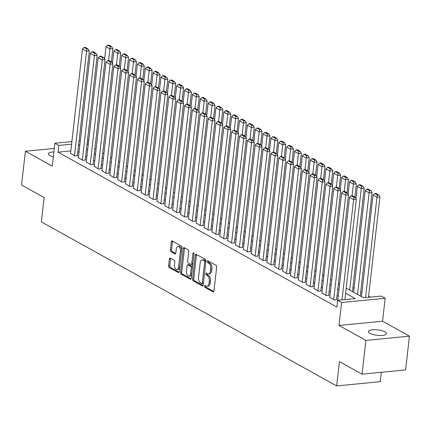 <?xml version="1.0" encoding="UTF-8"?>
<svg xmlns="http://www.w3.org/2000/svg" width="431" height="431" viewBox="0 0 431 431"><rect width="100%" height="100%" fill="white"/><g stroke="black" fill="none" stroke-linecap="round" stroke-linejoin="round"><path stroke-width="0.65" d="M204.413 286.071A0.981 0.544 -95.6 0 0 204.849 287.299L213.038 291.846A1.395 0.776 -95.6 0 0 213.323 291.911A1.395 0.776 -95.6 0 0 213.959 290.952L216.68 267.091A1.395 0.776 -95.6 0 0 216.06 265.334L207.866 260.782A0.981 0.544 -95.6 0 0 207.667 260.739A0.981 0.544 -95.6 0 0 207.219 261.412A0.981 0.544 -95.6 0 0 207.656 262.641L208.717 263.228A4.472 2.489 -95.6 0 1 210.7 268.842L210.473 270.83A4.472 2.489 -95.6 0 1 208.437 273.911A4.472 2.489 -95.6 0 1 207.521 273.701L206.465 273.114A0.981 0.544 -95.6 0 0 206.26 273.065A0.981 0.544 -95.6 0 0 205.819 273.739A0.981 0.544 -95.6 0 0 206.25 274.967L207.311 275.56A4.472 2.489 -95.6 0 1 209.294 281.168L209.067 283.156A4.472 2.489 -95.6 0 1 207.036 286.238A4.472 2.489 -95.6 0 1 206.12 286.033L205.059 285.441A0.981 0.544 -95.6 0 0 204.86 285.397A0.981 0.544 -95.6 0 0 204.413 286.071M205.625 285.758A0.981 0.544 -95.6 0 0 205.592 285.958A0.981 0.544 -95.6 0 0 206.023 287.181L213.808 291.507M208.437 261.1A0.981 0.544 -95.6 0 0 208.399 261.299A0.981 0.544 -95.6 0 0 208.836 262.527L209.892 263.115L208.717 263.228M207.031 273.426A0.981 0.544 -95.6 0 0 206.993 273.626A0.981 0.544 -95.6 0 0 207.43 274.854L208.491 275.441L207.311 275.56M53.923 151.927A9.116 2.715 6.5 0 0 48.342 153.775A9.116 2.715 6.5 0 0 49.856 155.543A9.116 2.715 6.5 0 0 53.363 156.836M369.917 333.341A9.116 2.715 6.5 0 0 379.932 335.49A9.116 2.715 6.5 0 0 386.505 333.637A9.116 2.715 6.5 0 0 384.991 331.875A9.116 2.715 6.5 0 0 374.975 329.726A9.116 2.715 6.5 0 0 368.397 331.574A9.116 2.715 6.5 0 0 369.917 333.341M170.277 258.153A1.395 0.776 -95.6 0 0 169.986 258.088A1.395 0.776 -95.6 0 0 169.351 259.053L168.591 265.749A1.395 0.776 -95.6 0 0 169.211 267.5L178.305 272.554A1.395 0.776 -95.6 0 0 178.596 272.618A1.395 0.776 -95.6 0 0 179.231 271.659L181.947 247.793A1.395 0.776 -95.6 0 0 181.327 246.042L172.233 240.988A1.395 0.776 -95.6 0 0 171.942 240.924A1.395 0.776 -95.6 0 0 171.306 241.883L170.385 249.969A1.395 0.776 -95.6 0 0 171.01 251.726L174.9 253.886A1.395 0.776 -95.6 0 0 175.185 253.956A1.395 0.776 -95.6 0 0 175.821 252.992L176.279 248.978A3.739 2.08 -95.6 0 1 177.981 246.403A3.739 2.08 -95.6 0 1 180.406 251.273L178.612 266.983A3.739 2.08 -95.6 0 1 176.915 269.558A3.739 2.08 -95.6 0 1 174.49 264.688L174.787 262.07A1.395 0.776 -95.6 0 0 174.167 260.319L170.277 258.153M70.829 150.931L58.072 152.175L58.842 145.419L54.915 143.237L71.896 141.589M362.029 374.162L365.876 340.398L409.45 336.158L405.603 369.927L362.029 374.162L339.45 361.62L336.676 385.928L41.36 221.873L44.129 197.565L21.55 185.018L25.397 151.254L52.296 166.199L54.915 143.237M409.45 336.158L382.55 321.219L338.976 325.453L365.876 340.398M338.976 325.453L341.589 302.492L337.662 300.315L355.327 298.597L345.651 293.22M58.072 152.175L336.897 307.066L337.662 300.315M192.565 279.067A1.395 0.776 -95.6 0 0 193.185 280.818L202.284 285.872A1.395 0.776 -95.6 0 0 202.57 285.942A1.395 0.776 -95.6 0 0 203.206 284.977L205.926 261.116A1.395 0.776 -95.6 0 0 205.301 259.36L196.207 254.306A1.395 0.776 -95.6 0 0 195.922 254.242A1.395 0.776 -95.6 0 0 195.286 255.206L192.565 279.067L193.745 278.954A1.395 0.776 -95.6 0 0 194.365 280.705L203.055 285.532M190.297 279.213L181.198 274.159A1.395 0.776 -95.6 0 1 180.578 272.408L183.299 248.547A1.395 0.776 -95.6 0 1 183.935 247.583A1.395 0.776 -95.6 0 1 184.22 247.647L188.11 249.808A1.395 0.776 -95.6 0 1 188.73 251.564L187.63 261.24A1.395 0.776 -95.6 0 0 188.25 262.996L190.831 264.429A1.395 0.776 -95.6 0 0 191.116 264.494A1.395 0.776 -95.6 0 0 191.752 263.535L192.899 253.455A0.981 0.544 -95.6 0 1 193.347 252.781A0.981 0.544 -95.6 0 1 193.982 254.058L191.219 278.318A1.395 0.776 -95.6 0 1 190.583 279.277A1.395 0.776 -95.6 0 1 190.297 279.213L190.852 279.159M54.322 148.442L25.397 151.254M337.516 301.625L337.187 301.652L337.489 301.824M329.753 297.25L334.047 299.911L336.988 299.62L336.595 299.405M321.898 292.886L326.192 295.547L329.133 295.262L328.74 295.041M314.043 288.522L318.337 291.184L321.278 290.898L320.885 290.677M306.193 284.158L310.482 286.82L313.423 286.534L313.035 286.313M298.338 279.8L302.627 282.456L305.574 282.17L305.18 281.949M290.483 275.436L294.772 278.092L297.719 277.806L297.325 277.591M282.628 271.072L286.917 273.728L289.864 273.443L289.47 273.227M274.773 266.708L279.067 269.364L282.009 269.079L281.615 268.863M266.918 262.344L271.212 265.006L274.154 264.715L273.76 264.499M259.069 257.98L263.357 260.642L266.299 260.356L265.905 260.135M251.214 253.617L255.502 256.278L258.449 255.992L258.056 255.772M243.359 249.253L247.647 251.914L250.594 251.629L250.201 251.408M235.504 244.894L239.792 247.55L242.739 247.265L242.346 247.049M227.649 240.53L231.937 243.186L234.884 242.901L234.491 242.685M219.794 236.166L224.088 238.822L227.029 238.537L226.636 238.321M211.939 231.803L216.233 234.464L219.174 234.173L218.781 233.958M204.089 227.439L208.378 230.1L211.319 229.815L210.931 229.594M196.234 223.075L200.523 225.736L203.47 225.451L203.076 225.23M188.379 218.711L192.668 221.372L195.615 221.087L195.221 220.866M180.524 214.352L184.813 217.008L187.76 216.723L187.366 216.502M172.669 209.989L176.963 212.645L179.905 212.359L179.511 212.144M164.814 205.625L169.108 208.281L172.05 207.995L171.657 207.78M156.959 201.261L161.253 203.917L164.195 203.631L163.802 203.416M149.11 196.897L153.398 199.558L156.34 199.267L155.952 199.052M141.255 192.533L145.543 195.195L148.49 194.909L148.097 194.688M133.4 188.169L137.688 190.831L140.635 190.545L140.242 190.324M125.545 183.805L129.833 186.467L132.78 186.181L132.387 185.96M117.69 179.447L121.984 182.103L124.925 181.817L124.532 181.602M109.835 175.083L114.129 177.739L117.07 177.453L116.677 177.238M101.985 170.719L106.274 173.375L109.215 173.09L108.822 172.874M94.13 166.355L98.419 169.017L101.36 168.726L100.973 168.51M86.275 161.991L90.564 164.653L93.511 164.367L93.118 164.146M78.42 157.627L82.709 160.289L85.656 160.003L85.263 159.782M338.216 296.269L337.026 295.607M330.361 291.906L329.176 291.243M322.507 287.542L321.321 286.884M314.657 283.178L313.466 282.52M306.802 278.814L305.611 278.157M298.947 274.455L297.756 273.793M291.092 270.092L289.901 269.429M283.237 265.728L282.046 265.065M275.382 261.364L274.197 260.701M267.527 257L266.342 256.343M259.677 252.636L258.487 251.979M251.823 248.272L250.632 247.615M243.968 243.914L242.777 243.251M236.113 239.55L234.922 238.887M228.258 235.186L227.067 234.523M220.403 230.822L219.217 230.159M212.548 226.458L211.362 225.796M204.698 222.094L203.507 221.437M196.843 217.73L195.652 217.073M188.988 213.367L187.797 212.709M181.133 209.008L179.942 208.345M173.278 204.644L172.093 203.982M165.423 200.28L164.238 199.618M157.568 195.916L156.383 195.254M149.719 191.553L148.528 190.895M141.864 187.189L140.673 186.531M134.009 182.825L132.818 182.168M126.154 178.466L124.963 177.804M118.299 174.102L117.113 173.44M110.444 169.739L109.258 169.076M102.594 165.375L101.404 164.712M94.739 161.011L93.549 160.354M86.884 156.647L85.694 155.99M79.029 152.283L77.839 151.626M70.565 153.264L74.854 155.925L77.801 155.639L77.408 155.419M370.24 297.148L368.602 296.237M361.938 292.53L360.747 291.873M354.083 288.172L352.892 287.509M336.676 385.928L380.255 381.694L381.322 372.287M346.228 288.156L363.575 297.794L381.236 296.075L385.163 298.257L341.589 302.492M382.55 321.219L385.163 298.257M79.062 140.889L80.344 140.765M87.509 140.07L88.786 139.946M71.6 144.18L58.842 145.419M338.987 289.519L337.796 288.856M331.132 285.155L329.941 284.492M323.277 280.791L322.092 280.128M315.422 276.427L314.237 275.765M307.567 272.063L306.382 271.401M299.717 267.699L298.527 267.042M291.862 263.336L290.672 262.678M284.007 258.972L282.817 258.314M276.152 254.613L274.962 253.951M268.297 250.249L267.112 249.587M260.443 245.885L259.257 245.223M252.593 241.522L251.402 240.859M244.738 237.158L243.547 236.5M236.883 232.794L235.692 232.137M229.028 228.43L227.837 227.773M221.173 224.072L219.982 223.409M213.318 219.708L212.133 219.045M205.463 215.344L204.278 214.681M197.613 210.98L196.423 210.317M189.759 206.616L188.568 205.953M181.904 202.252L180.713 201.595M174.049 197.888L172.858 197.231M166.194 193.524L165.003 192.867M158.339 189.166L157.153 188.503M150.484 184.802L149.298 184.139M142.634 180.438L141.443 179.775M134.779 176.074L133.588 175.412M126.924 171.71L125.733 171.053M119.069 167.347L117.879 166.689M111.214 162.983L110.029 162.325M103.359 158.624L102.174 157.961M95.504 154.26L94.319 153.598M87.655 149.896L86.464 149.234M79.8 145.533L78.609 144.87M87.04 144.175L88.231 144.832M94.895 148.539L96.086 149.196M102.75 152.903L103.936 153.56M110.605 157.261L111.791 157.924M118.455 161.625L119.646 162.288M126.31 165.989L127.501 166.652M134.165 170.353L135.356 171.015M142.02 174.717L143.211 175.374M149.875 179.08L151.06 179.738M157.73 183.444L158.915 184.102M165.585 187.803L166.77 188.466M173.434 192.167L174.625 192.829M181.289 196.531L182.48 197.193M189.144 200.894L190.335 201.557M196.999 205.258L198.19 205.921M204.854 209.622L206.04 210.28M212.709 213.986L213.895 214.643M220.559 218.35L221.749 219.007M228.414 222.708L229.604 223.371M236.269 227.072L237.459 227.735M244.124 231.436L245.314 232.099M251.979 235.8L253.169 236.463M259.834 240.164L261.019 240.821M267.689 244.528L268.874 245.185M275.538 248.892L276.729 249.549M283.393 253.25L284.584 253.913M291.248 257.614L292.439 258.277M299.103 261.978L300.294 262.641M306.958 266.342L308.143 267.005M314.813 270.706L315.998 271.368M322.668 275.07L323.853 275.727M330.518 279.433L331.708 280.091M338.373 283.797L339.563 284.455M88.49 142.537L87.213 142.661M207.036 286.238L208.211 286.125A4.472 2.489 -95.6 0 0 210.247 283.043L209.067 283.156M208.491 275.441A4.472 2.489 -95.6 0 1 210.473 281.055L210.247 283.043M208.437 273.911L209.617 273.798A4.472 2.489 -95.6 0 0 211.653 270.716L210.473 270.83M209.892 263.115A4.472 2.489 -95.6 0 1 211.88 268.728L211.653 270.716M196.617 254.532A1.395 0.776 -95.6 0 0 196.461 255.087L193.745 278.954M201.649 283.544A0.981 0.544 -95.6 0 0 201.848 283.593A0.981 0.544 -95.6 0 0 202.29 282.919L204.677 261.973A0.981 0.544 -95.6 0 0 204.246 260.744L203.125 260.125A4.472 2.489 -95.6 0 0 202.209 259.915A4.472 2.489 -95.6 0 0 200.178 262.996L198.546 277.311A4.472 2.489 -95.6 0 0 200.528 282.925L201.649 283.544M202.823 283.431A0.981 0.544 -95.6 0 0 203.023 283.479A0.981 0.544 -95.6 0 0 203.427 283.022M205.867 261.622A0.981 0.544 -95.6 0 0 205.42 260.631L204.246 260.744M202.209 259.915L203.389 259.801A4.472 2.489 -95.6 0 1 204.305 260.012L205.42 260.631M191.062 278.873L182.378 274.046L181.198 274.159M184.63 247.873A1.395 0.776 -95.6 0 0 184.473 248.428L181.758 272.29A1.395 0.776 -95.6 0 0 182.378 274.046M192.01 264.316A1.395 0.776 -95.6 0 0 192.296 264.381A1.395 0.776 -95.6 0 0 192.883 263.675M186.483 271.282A3.739 2.08 -95.6 0 0 188.907 276.152A3.739 2.08 -95.6 0 0 190.61 273.572L191.24 268.039A1.395 0.776 -95.6 0 0 190.621 266.288L188.04 264.849A1.395 0.776 -95.6 0 0 187.749 264.785A1.395 0.776 -95.6 0 0 187.113 265.749L186.483 271.282M188.907 276.152L190.087 276.034A3.739 2.08 -95.6 0 0 191.72 273.89M192.431 267.646A1.395 0.776 -95.6 0 0 191.8 266.169L190.621 266.288M187.749 264.785L188.929 264.672A1.395 0.776 -95.6 0 1 189.214 264.736L191.8 266.169M176.915 269.558L178.089 269.44A3.739 2.08 -95.6 0 0 179.727 267.301M181.618 250.707A3.739 2.08 -95.6 0 0 179.156 246.29L177.981 246.403M172.637 241.215A1.395 0.776 -95.6 0 0 172.486 241.769L171.565 249.856A1.395 0.776 -95.6 0 0 172.184 251.612L175.67 253.547M170.681 258.379A1.395 0.776 -95.6 0 0 170.531 258.939L169.766 265.631A1.395 0.776 -95.6 0 0 170.385 267.387L179.075 272.214M368.478 297.315L379.916 196.945L376.969 197.231L365.531 297.6M361.469 296.625L373.041 195.049L374.717 193.535L377.464 195.06L378.639 194.947L375.891 193.417L374.717 193.535M377.464 195.06L376.969 197.231L373.041 195.049M378.639 194.947L379.916 196.945M337.759 300.305L349.487 197.339L353.415 199.521L356.362 199.235L355.09 197.236L352.337 195.712L351.163 195.825L353.91 197.35L355.09 197.236M344.924 299.604L356.362 199.235M341.977 299.895L353.91 197.35M351.163 195.825L349.487 197.339M360.278 295.962L372.061 192.582L369.114 192.867L357.541 294.443M353.614 292.261L365.186 190.685L366.862 189.171L369.609 190.696L370.789 190.583L368.036 189.058L366.862 189.171M369.609 190.696L369.114 192.867L365.186 190.685M370.789 190.583L372.061 192.582M352.429 291.604L364.206 188.218L361.259 188.503L349.686 290.079M355.936 198.572L357.331 186.321L359.007 184.807L361.754 186.332L362.934 186.219L360.187 184.694L359.007 184.807M361.754 186.332L361.259 188.503L357.331 186.321M362.934 186.219L364.206 188.218M354.842 197.102L356.351 183.854L353.409 184.139L352.084 195.733M348.086 194.209L349.482 181.957L351.152 180.444L353.899 181.974L355.079 181.855L352.332 180.33L351.152 180.444M353.899 181.974L353.409 184.139L349.482 181.957M355.079 181.855L356.351 183.854M346.987 192.738L348.496 179.49L345.554 179.775L344.234 191.369M340.231 189.845L341.627 177.594L343.297 176.08L346.045 177.61L347.224 177.491L344.477 175.967L343.297 176.08M346.045 177.61L345.554 179.775L341.627 177.594M347.224 177.491L348.496 179.49M329.726 297.509L341.632 192.975L345.56 195.157L348.507 194.871L347.235 192.872L344.482 191.348L343.308 191.461L346.055 192.986L347.235 192.872M336.568 299.664L348.507 194.871M333.653 299.69L346.055 192.986M343.308 191.461L341.632 192.975M321.871 293.145L333.783 188.611L337.705 190.793L340.652 190.507L339.38 188.509L336.633 186.984L335.453 187.097L338.2 188.627L339.38 188.509M328.713 295.3L340.652 190.507M325.798 295.327L338.2 188.627M335.453 187.097L333.783 188.611M314.016 288.781L325.928 184.247L329.855 186.429L332.797 186.144L331.525 184.145L328.778 182.62L327.598 182.733L330.345 184.263L331.525 184.145M320.858 290.936L332.797 186.144M317.943 290.963L330.345 184.263M327.598 182.733L325.928 184.247M306.161 284.422L318.073 179.883L322 182.065L324.942 181.78L323.67 179.786L320.923 178.256L319.743 178.369L322.496 179.899L323.67 179.786M313.003 286.572L324.942 181.78M310.088 286.599L322.496 179.899M319.743 178.369L318.073 179.883M339.132 188.374L340.641 175.126L337.699 175.412L336.379 187.006M332.376 185.481L333.772 173.23L335.442 171.716L338.195 173.246L339.369 173.133L336.622 171.603L335.442 171.716M338.195 173.246L337.699 175.412L333.772 173.23M339.369 173.133L340.641 175.126M298.306 280.058L310.218 175.525L314.145 177.707L317.087 177.416L315.815 175.422L313.068 173.892L311.888 174.011L314.641 175.536L315.815 175.422M305.148 282.213L317.087 177.416M302.233 282.24L314.641 175.536M311.888 174.011L310.218 175.525M331.277 184.01L332.791 170.762L329.844 171.053L328.524 182.647M324.521 181.117L325.917 168.871L327.592 167.357L330.34 168.882L331.514 168.769L328.767 167.239L327.592 167.357M330.34 168.882L329.844 171.053L325.917 168.871M331.514 168.769L332.791 170.762M290.451 275.695L302.363 171.161L306.29 173.343L309.237 173.057L307.96 171.059L305.213 169.528L304.038 169.647L306.786 171.172L307.96 171.059M297.293 277.85L309.237 173.057M294.378 277.876L306.786 171.172M304.038 169.647L302.363 171.161M323.428 179.646L324.936 166.404L321.989 166.689L320.669 178.283M316.666 176.758L318.062 164.507L319.737 162.993L322.485 164.518L323.665 164.405L320.912 162.875L319.737 162.993M322.485 164.518L321.989 166.689L318.062 164.507M323.665 164.405L324.936 166.404M282.601 271.331L294.508 166.797L298.435 168.979L301.382 168.693L300.111 166.695L297.358 165.17L296.183 165.283L298.931 166.808L300.111 166.695M289.443 273.486L301.382 168.693M286.529 273.513L298.931 166.808M296.183 165.283L294.508 166.797M315.573 175.282L317.081 162.04L314.134 162.325L312.814 173.919M308.812 172.395L310.207 160.143L311.882 158.63L314.63 160.154L315.81 160.041L313.057 158.516L311.882 158.63M314.63 160.154L314.134 162.325L310.207 160.143M315.81 160.041L317.081 162.04M274.746 266.967L286.653 162.433L290.58 164.615L293.527 164.33L292.256 162.331L289.503 160.806L288.328 160.919L291.076 162.444L292.256 162.331M281.588 269.122L293.527 164.33M278.674 269.149L291.076 162.444M288.328 160.919L286.653 162.433M307.718 170.924L309.226 157.676L306.279 157.961L304.959 169.555M300.957 168.031L302.357 155.78L304.027 154.266L306.775 155.79L307.955 155.677L305.207 154.153L304.027 154.266M306.775 155.79L306.279 157.961L302.357 155.78M307.955 155.677L309.226 157.676M266.891 262.603L278.803 158.069L282.731 160.251L285.672 159.966L284.401 157.967L281.653 156.442L280.473 156.555L283.221 158.085L284.401 157.967M273.733 264.758L285.672 159.966M270.819 264.785L283.221 158.085M280.473 156.555L278.803 158.069M299.863 166.56L301.371 153.312L298.43 153.598L297.104 165.192M293.107 163.667L294.502 151.416L296.172 149.902L298.92 151.432L300.1 151.313L297.352 149.789L296.172 149.902M298.92 151.432L298.43 153.598L294.502 151.416M300.1 151.313L301.371 153.312M259.036 258.239L270.948 153.705L274.876 155.887L277.817 155.602L276.546 153.603L273.798 152.078L272.618 152.191L275.366 153.722L276.546 153.603M265.879 260.394L277.817 155.602M262.964 260.421L275.366 153.722M272.618 152.191L270.948 153.705M292.008 162.196L293.516 148.948L290.575 149.234L289.255 160.828M285.252 159.303L286.647 147.052L288.317 145.538L291.065 147.068L292.245 146.949L289.497 145.425L288.317 145.538M291.065 147.068L290.575 149.234L286.647 147.052M292.245 146.949L293.516 148.948M251.181 253.875L263.093 149.341L267.021 151.523L269.962 151.238L268.691 149.245L265.943 147.714L264.763 147.828L267.516 149.358L268.691 149.245M258.024 256.03L269.962 151.238M255.109 256.057L267.516 149.358M264.763 147.828L263.093 149.341M284.153 157.832L285.661 144.584L282.72 144.87L281.4 156.464M277.397 154.939L278.792 142.688L280.462 141.174L283.215 142.704L284.39 142.591L281.642 141.061L280.462 141.174M283.215 142.704L282.72 144.87L278.792 142.688M284.39 142.591L285.661 144.584M243.326 249.517L255.238 144.983L259.166 147.16L262.107 146.874L260.836 144.881L258.088 143.351L256.908 143.464L259.661 144.994L260.836 144.881M250.169 251.666L262.107 146.874M247.254 251.699L259.661 144.994M256.908 143.464L255.238 144.983M276.298 153.468L277.812 140.22L274.865 140.506L273.545 152.1M269.542 150.575L270.937 138.329L272.613 136.81L275.361 138.34L276.535 138.227L273.787 136.697L272.613 136.81M275.361 138.34L274.865 140.506L270.937 138.329M276.535 138.227L277.812 140.22M235.471 245.153L247.383 140.619L251.311 142.801L254.258 142.51L252.981 140.517L250.233 138.987L249.059 139.105L251.806 140.63L252.981 140.517M242.314 247.308L254.258 142.51M239.399 247.335L251.806 140.63M249.059 139.105L247.383 140.619M268.448 149.104L269.957 135.857L267.01 136.148L265.69 147.741M261.687 146.217L263.082 133.966L264.758 132.452L267.506 133.976L268.685 133.863L265.932 132.333L264.758 132.452M267.506 133.976L267.01 136.148L263.082 133.966M268.685 133.863L269.957 135.857M227.622 240.789L239.528 136.255L243.456 138.437L246.403 138.152L245.131 136.153L242.378 134.623L241.204 134.741L243.951 136.266L245.131 136.153M234.464 242.944L246.403 138.152M231.549 242.971L243.951 136.266M241.204 134.741L239.528 136.255M260.593 144.741L262.102 131.498L259.155 131.784L257.835 143.378M253.832 141.853L255.227 129.602L256.903 128.088L259.651 129.612L260.83 129.499L258.077 127.969L256.903 128.088M259.651 129.612L259.155 131.784L255.227 129.602M260.83 129.499L262.102 131.498M219.767 236.425L231.673 131.891L235.601 134.073L238.548 133.788L237.276 131.789L234.529 130.264L233.349 130.377L236.096 131.902L237.276 131.789M226.609 238.58L238.548 133.788M223.694 238.607L236.096 131.902M233.349 130.377L231.673 131.891M252.738 140.377L254.247 127.134L251.305 127.42L249.98 139.014M245.982 137.489L247.378 125.238L249.048 123.724L251.796 125.249L252.975 125.135L250.228 123.611L249.048 123.724M251.796 125.249L251.305 127.42L247.378 125.238M252.975 125.135L254.247 127.134M211.912 232.061L223.824 127.528L227.751 129.709L230.693 129.424L229.421 127.425L226.674 125.9L225.494 126.014L228.241 127.538L229.421 127.425M218.754 234.216L230.693 129.424M215.839 234.243L228.241 127.538M225.494 126.014L223.824 127.528M244.883 136.018L246.392 122.77L243.45 123.056L242.125 134.65M238.127 133.125L239.523 120.874L241.193 119.36L243.941 120.885L245.12 120.772L242.373 119.247L241.193 119.36M243.941 120.885L243.45 123.056L239.523 120.874M245.12 120.772L246.392 122.77M204.057 227.697L215.969 123.164L219.896 125.346L222.838 125.06L221.566 123.061L218.819 121.537L217.639 121.65L220.386 123.18L221.566 123.061M210.899 229.852L222.838 125.06M207.984 229.879L220.386 123.18M217.639 121.65L215.969 123.164M237.028 131.654L238.537 118.406L235.595 118.692L234.275 130.286M230.273 128.761L231.668 116.51L233.338 114.996L236.091 116.526L237.265 116.408L234.518 114.883L233.338 114.996M236.091 116.526L235.595 118.692L231.668 116.51M237.265 116.408L238.537 118.406M196.202 223.333L208.114 118.8L212.041 120.982L214.983 120.696L213.711 118.697L210.964 117.173L209.784 117.286L212.537 118.816L213.711 118.697M203.044 225.488L214.983 120.696M200.129 225.515L212.537 118.816M209.784 117.286L208.114 118.8M229.173 127.29L230.682 114.043L227.74 114.328L226.42 125.922M222.418 124.397L223.813 112.146L225.483 110.632L228.236 112.162L229.411 112.044L226.663 110.519L225.483 110.632M228.236 112.162L227.74 114.328L223.813 112.146M229.411 112.044L230.682 114.043M188.347 218.975L200.259 114.436L204.186 116.618L207.133 116.332L205.856 114.339L203.109 112.809L201.929 112.922L204.682 114.452L205.856 114.339M195.189 221.125L207.133 116.332M192.274 221.151L204.682 114.452M201.929 112.922L200.259 114.436M221.319 122.927L222.832 109.679L219.885 109.964L218.565 121.558M214.563 120.033L215.958 107.782L217.633 106.268L220.381 107.798L221.556 107.685L218.808 106.155L217.633 106.268M220.381 107.798L219.885 109.964L215.958 107.782M221.556 107.685L222.832 109.679M180.497 214.611L192.404 110.077L196.331 112.259L199.278 111.968L198.001 109.975L195.254 108.445L194.079 108.564L196.827 110.088L198.001 109.975M187.334 216.766L199.278 111.968M184.42 216.793L196.827 110.088M194.079 108.564L192.404 110.077M213.469 118.563L214.977 105.315L212.03 105.606L210.711 117.2M206.708 115.67L208.103 103.424L209.778 101.91L212.526 103.435L213.706 103.321L210.953 101.791L209.778 101.91M212.526 103.435L212.03 105.606L208.103 103.424M213.706 103.321L214.977 105.315M172.642 210.247L184.549 105.714L188.476 107.895L191.423 107.61L190.152 105.611L187.399 104.081L186.224 104.2L188.972 105.724L190.152 105.611M179.485 212.402L191.423 107.61M176.57 212.429L188.972 105.724M186.224 104.2L184.549 105.714M205.614 114.199L207.122 100.956L204.175 101.242L202.856 112.836M198.853 111.311L200.248 99.06L201.923 97.546L204.671 99.071L205.851 98.958L203.098 97.428L201.923 97.546M204.671 99.071L204.175 101.242L200.248 99.06M205.851 98.958L207.122 100.956M164.787 205.883L176.699 101.35L180.621 103.532L183.568 103.246L182.297 101.247L179.549 99.723L178.369 99.836L181.117 101.36L182.297 101.247M171.63 208.038L183.568 103.246M168.715 208.065L181.117 101.36M178.369 99.836L176.699 101.35M197.759 109.835L199.267 96.592L196.326 96.878L195.001 108.472M191.003 106.947L192.398 94.696L194.069 93.182L196.816 94.707L197.996 94.594L195.248 93.069L194.069 93.182M196.816 94.707L196.326 96.878L192.398 94.696M197.996 94.594L199.267 96.592M156.932 201.519L168.844 96.986L172.772 99.168L175.713 98.882L174.442 96.883L171.694 95.359L170.514 95.472L173.262 96.997L174.442 96.883M163.775 203.674L175.713 98.882M160.86 203.701L173.262 96.997M170.514 95.472L168.844 96.986M189.904 105.476L191.412 92.229L188.471 92.514L187.146 104.108M183.148 102.583L184.543 90.332L186.214 88.818L188.961 90.343L190.141 90.23L187.393 88.705L186.214 88.818M188.961 90.343L188.471 92.514L184.543 90.332M190.141 90.23L191.412 92.229M149.078 197.156L160.989 92.622L164.917 94.804L167.858 94.518L166.587 92.52L163.839 90.995L162.659 91.108L165.407 92.638L166.587 92.52M155.92 199.311L167.858 94.518M153.005 199.337L165.407 92.638M162.659 91.108L160.989 92.622M182.049 101.113L183.558 87.865L180.616 88.15L179.296 99.744M175.293 98.22L176.688 85.968L178.359 84.454L181.112 85.984L182.286 85.866L179.538 84.341L178.359 84.454M181.112 85.984L180.616 88.15L176.688 85.968M182.286 85.866L183.558 87.865M174.194 96.749L175.703 83.501L172.761 83.786L171.441 95.38M167.438 93.856L168.833 81.604L170.504 80.091L173.257 81.621L174.431 81.502L171.683 79.977L170.504 80.091M173.257 81.621L172.761 83.786L168.833 81.604M174.431 81.502L175.703 83.501M166.339 92.385L167.853 79.137L164.906 79.423L163.586 91.016M159.583 89.492L160.978 77.241L162.654 75.727L165.402 77.257L166.576 77.144L163.828 75.614L162.654 75.727M165.402 77.257L164.906 79.423L160.978 77.241M166.576 77.144L167.853 79.137M141.223 192.792L153.134 88.258L157.062 90.44L160.003 90.154L158.732 88.156L155.984 86.631L154.804 86.744L157.557 88.274L158.732 88.156M148.065 194.947L160.003 90.154M145.15 194.974L157.557 88.274M154.804 86.744L153.134 88.258M133.368 188.428L145.279 83.894L149.207 86.076L152.154 85.791L150.877 83.797L148.129 82.267L146.955 82.38L149.702 83.91L150.877 83.797M140.21 190.583L152.154 85.791M137.295 190.61L149.702 83.91M146.955 82.38L145.279 83.894M125.518 184.069L137.424 79.536L141.352 81.712L144.299 81.427L143.027 79.433L140.274 77.903L139.1 78.016L141.847 79.546L143.027 79.433M132.36 186.219L144.299 81.427M129.445 186.251L141.847 79.546M139.1 78.016L137.424 79.536M158.489 88.021L159.998 74.773L157.051 75.059L155.731 86.653M151.728 85.128L153.124 72.882L154.799 71.363L157.547 72.893L158.727 72.78L155.974 71.25L154.799 71.363M157.547 72.893L157.051 75.059L153.124 72.882M158.727 72.78L159.998 74.773M117.663 179.705L129.569 75.172L133.497 77.354L136.444 77.063L135.172 75.069L132.419 73.539L131.245 73.658L133.993 75.183L135.172 75.069M124.505 181.86L136.444 77.063M121.59 181.887L133.993 75.183M131.245 73.658L129.569 75.172M150.635 83.657L152.143 70.409L149.196 70.7L147.876 82.294M143.873 80.769L145.274 68.518L146.944 67.004L149.692 68.529L150.872 68.416L148.124 66.886L146.944 67.004M149.692 68.529L149.196 70.7L145.274 68.518M150.872 68.416L152.143 70.409M109.808 175.342L121.72 70.808L125.642 72.99L128.589 72.704L127.317 70.706L124.57 69.175L123.39 69.294L126.138 70.819L127.317 70.706M116.65 177.497L128.589 72.704M113.736 177.524L126.138 70.819M123.39 69.294L121.72 70.808M142.78 79.293L144.288 66.051L141.346 66.336L140.021 77.93M136.024 76.406L137.419 64.154L139.089 62.64L141.837 64.165L143.017 64.052L140.269 62.522L139.089 62.64M141.837 64.165L141.346 66.336L137.419 64.154M143.017 64.052L144.288 66.051M101.953 170.978L113.865 66.444L117.792 68.626L120.734 68.34L119.462 66.342L116.715 64.817L115.535 64.93L118.283 66.455L119.462 66.342M108.795 173.133L120.734 68.34M105.881 173.16L118.283 66.455M115.535 64.93L113.865 66.444M134.925 74.929L136.433 61.687L133.491 61.972L132.172 73.566M128.169 72.042L129.564 59.79L131.234 58.277L133.982 59.801L135.162 59.688L132.414 58.163L131.234 58.277M133.982 59.801L133.491 61.972L129.564 59.79M135.162 59.688L136.433 61.687M94.098 166.614L106.01 62.08L109.937 64.262L112.879 63.977L111.607 61.978L108.86 60.453L107.68 60.566L110.433 62.091L111.607 61.978M100.94 168.769L112.879 63.977M98.026 168.796L110.433 62.091M107.68 60.566L106.01 62.08M127.07 70.571L128.578 57.323L125.636 57.609L124.317 69.202M120.314 67.678L121.709 55.427L123.379 53.913L126.132 55.437L127.307 55.324L124.559 53.8L123.379 53.913M126.132 55.437L125.636 57.609L121.709 55.427M127.307 55.324L128.578 57.323M86.243 162.25L98.155 57.716L102.082 59.898L105.024 59.613L103.752 57.614L101.005 56.089L99.825 56.202L102.578 57.732L103.752 57.614M93.085 164.405L105.024 59.613M90.171 164.432L102.578 57.732M99.825 56.202L98.155 57.716M119.215 66.207L120.728 52.959L117.782 53.245L116.462 64.839M112.459 63.314L113.854 51.063L115.53 49.549L118.277 51.079L119.452 50.96L116.704 49.436L115.53 49.549M118.277 51.079L117.782 53.245L113.854 51.063M119.452 50.96L120.728 52.959M78.388 157.886L90.3 53.352L94.227 55.534L97.174 55.249L95.897 53.25L93.15 51.725L91.975 51.839L94.723 53.369L95.897 53.25M85.23 160.041L97.174 55.249M82.316 160.068L94.723 53.369M91.975 51.839L90.3 53.352M111.365 61.843L112.874 48.595L109.927 48.881L108.607 60.475M104.604 58.95L105.999 46.699L107.675 45.185L110.422 46.715L111.602 46.596L108.849 45.072L107.675 45.185M110.422 46.715L109.927 48.881L105.999 46.699M111.602 46.596L112.874 48.595M70.539 153.528L82.445 48.989L86.372 51.17L89.319 50.885L88.048 48.892L85.295 47.362L84.12 47.475L86.868 49.005L88.048 48.892M77.381 155.677L89.319 50.885M74.466 155.704L86.868 49.005M84.12 47.475L82.445 48.989M206.023 287.181L204.849 287.299M208.836 262.527L207.656 262.641M207.43 274.854L206.25 274.967M210.473 281.055L209.294 281.168M211.88 268.728L210.7 268.842M213.593 291.792L213.038 291.846M196.461 255.087L195.286 255.206M202.839 285.818L202.284 285.872M194.365 280.705L193.185 280.818M203.454 282.806L202.29 282.919M205.84 261.859L204.677 261.973M204.305 260.012L203.125 260.125M181.758 272.29L180.578 272.408M184.473 248.428L183.299 248.547M192.916 263.422L191.752 263.535M193.912 253.358L192.899 253.455M191.768 273.459L190.61 273.572M192.398 267.926L191.24 268.039M189.214 264.736L188.04 264.849M179.775 266.87L178.612 266.983M181.564 251.16L180.406 251.273M175.455 253.832L174.9 253.886M172.184 251.612L171.01 251.726M171.565 249.856L170.385 249.969M172.486 241.769L171.306 241.883M178.86 272.5L178.305 272.554M170.385 267.387L169.211 267.5M169.766 265.631L168.591 265.749M170.531 258.939L169.351 259.053M203.023 283.479L201.848 283.593M192.296 264.381L191.116 264.494"/></g></svg>
